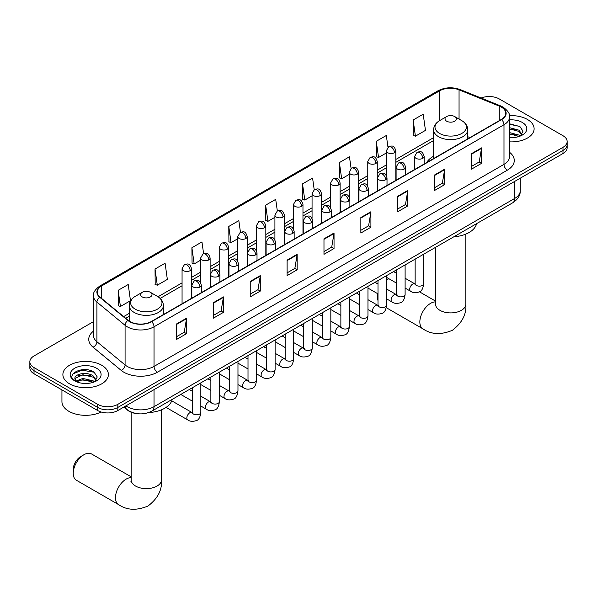 <?xml version="1.0" encoding="UTF-8"?>
<svg xmlns="http://www.w3.org/2000/svg" width="597" height="597" viewBox="0 0 597 597"><rect width="100%" height="100%" fill="white"/><g stroke="black" fill="none" stroke-linecap="round" stroke-linejoin="round"><path stroke-width="0.9" d="M433.623 156.235A25.126 14.507 0 0 0 426.721 162.526M136.623 413.572A14.224 8.209 180 0 1 127.631 410.214L123.818 407.079M93.49 321.626L34.014 355.969A14.224 8.209 0 0 0 29.85 361.775L29.85 367.961A14.224 8.209 0 0 0 34.014 373.774L97.707 410.542A14.224 8.209 0 0 0 117.818 410.542L562.986 153.526A14.224 8.209 0 0 0 567.15 147.72L567.15 144.623A14.224 8.209 0 0 1 562.986 150.429A14.224 8.209 0 0 0 567.15 144.623L567.15 141.526A14.224 8.209 0 0 0 562.986 135.72L499.293 98.953A14.224 8.209 0 0 0 481.107 98.02M29.85 361.775A14.224 8.209 0 0 0 34.014 367.58L97.707 404.348A14.224 8.209 0 0 0 117.818 404.348L117.818 407.445L562.986 150.429L117.818 407.445A14.224 8.209 0 0 1 97.707 407.445A14.224 8.209 0 0 0 117.818 407.445L117.818 410.542M34.014 367.58L34.014 370.677L97.707 407.445L34.014 370.677A14.224 8.209 0 0 1 29.85 364.871A14.224 8.209 0 0 0 34.014 370.677L34.014 373.774M527.449 119.467A22.753 13.134 0 0 0 509.45 115.661A22.753 13.134 0 0 1 527.449 119.467A22.753 13.134 0 0 1 534.114 128.758A22.753 13.134 0 0 0 527.449 119.467M101.729 365.252A22.753 13.134 0 0 0 76.931 362.409A22.753 13.134 0 0 0 62.886 374.543A22.753 13.134 0 0 0 69.55 383.834A22.753 13.134 0 0 0 94.348 386.684A22.753 13.134 0 0 0 108.393 374.543A22.753 13.134 0 0 0 101.729 365.252A22.753 13.134 0 0 0 76.931 362.409A22.753 13.134 0 0 0 62.886 374.543A22.753 13.134 0 0 0 69.55 383.834A22.753 13.134 0 0 0 94.348 386.684A22.753 13.134 0 0 0 108.393 374.543A22.753 13.134 0 0 0 101.729 365.252M501.308 107.079A15.171 8.761 180 0 1 505.749 113.273A15.171 8.761 180 0 1 501.308 119.467L151.34 321.514A15.171 8.761 180 0 1 128.191 320.343L100.027 297.127A15.171 8.761 180 0 1 97.281 292.105A15.171 8.761 180 0 1 101.721 285.911L439.631 90.819A15.171 8.761 180 0 1 459.056 89.841L499.279 106.094A15.171 8.761 180 0 1 501.308 107.079M501.57 106.923A15.552 8.977 0 0 0 499.495 105.915L459.28 89.662A15.552 8.977 0 0 0 439.362 90.662L101.453 285.754A15.552 8.977 0 0 0 99.714 297.254L127.877 320.47A15.552 8.977 0 0 0 151.608 321.671L501.57 119.624A15.552 8.977 0 0 0 501.57 106.923M176.481 323.992L176.481 339.477L186.54 333.671L186.54 318.186L176.481 323.992M176.481 336.73L184.227 332.26L186.495 318.701A3.791 2.187 -120 0 0 186.54 318.186M184.16 332.298L186.54 333.671M213.353 302.701L213.353 318.186L223.412 312.38L223.412 296.896L213.353 302.701M213.353 315.44L221.099 310.97L223.368 297.41A3.791 2.187 -120 0 0 223.412 296.896M221.032 311.007L223.412 312.38M250.233 281.418L250.233 296.896L260.285 291.09L260.285 275.613L250.233 281.418M250.233 294.149L257.971 289.679L260.247 276.127A3.791 2.187 -120 0 0 260.285 275.613M257.904 289.717L260.285 291.09M287.105 260.128L287.105 275.613L297.157 269.807L297.157 254.322L287.105 260.128M287.105 272.866L294.851 268.389L297.119 254.837A3.791 2.187 -120 0 0 297.157 254.322M294.784 268.434L297.157 269.807M471.473 153.683L471.473 169.167L481.525 163.362L481.525 147.877L471.473 153.683M471.473 166.421L479.219 161.944L481.488 148.392A3.791 2.187 -120 0 0 481.525 147.877M479.145 161.988L481.525 163.362M434.594 174.973L434.594 190.458L444.653 184.652L444.653 169.167L434.594 174.973M434.594 187.704L442.34 183.234L444.616 169.682A3.791 2.187 -120 0 0 444.653 169.167M442.273 183.272L444.653 184.652M397.721 196.264L397.721 211.741L407.781 205.935L407.781 190.458L397.721 196.264M397.721 208.995L405.467 204.525L407.736 190.965A3.791 2.187 -120 0 0 407.781 190.458M405.4 204.562L407.781 205.935M360.849 217.547L360.849 233.031L370.909 227.226L370.909 211.741L360.849 217.547M360.849 230.285L368.595 225.815L370.864 212.256A3.791 2.187 -120 0 0 370.909 211.741M368.528 225.853L370.909 227.226M323.977 238.837L323.977 254.322L334.036 248.516L334.036 233.031L323.977 238.837M323.977 251.576L331.723 247.106L333.992 233.546A3.791 2.187 -120 0 0 334.036 233.031M331.656 247.143L334.036 248.516M509.539 141.855A22.753 13.134 0 0 0 534.114 128.758A22.753 13.134 0 0 1 509.539 141.855M117.818 404.348L562.986 147.332A14.224 8.209 0 0 0 567.15 141.526M203.599 253.606L201.958 241.934L191.898 247.74L192.062 263.128M155.026 269.031L157.295 285.209L167.354 279.403L165.085 263.225L155.026 269.031L155.19 284.418M118.154 290.321L120.422 306.492L130.482 300.687L128.213 284.515L118.154 290.321L118.318 305.709M314.209 189.697L312.582 178.07L302.522 183.876L302.686 199.264M351.088 168.436L349.454 156.78L339.394 162.585L339.559 177.973M387.968 147.205L386.326 135.489L376.267 141.295L376.431 156.683M413.146 120.004L415.415 136.183L425.467 130.377L423.198 114.199L413.146 120.004L413.303 135.4M240.464 232.285L238.83 220.644L228.778 226.45L228.935 241.845M277.336 210.98L275.702 199.361L265.65 205.167L265.814 220.554M265.65 205.167L267.919 221.338L274.918 217.301M267.919 221.338L265.65 220.494M302.522 183.876L304.791 200.055L312.059 195.853M304.791 200.055L302.522 199.204M339.394 162.585L341.663 178.764L349.2 174.414M341.663 178.764L339.394 177.913M376.267 141.295L378.543 157.474L386.349 152.966M378.543 157.474L376.267 156.623M415.415 136.183L413.146 135.34M228.778 226.45L231.046 242.628L237.778 238.74M231.046 242.628L228.778 241.778M191.898 247.74L194.174 263.919L200.637 260.188M194.174 263.919L191.898 263.068M157.295 285.209L155.026 284.359M120.422 306.492L118.154 305.649M509.539 137.519L512.368 137.661M509.539 132.601L518.935 135.071L520.188 136.079M509.539 133.832L519.159 136.459M509.539 127.683L518.935 130.161L522.017 134.407M509.539 128.915L518.935 131.385L521.771 134.728M509.539 137.616A15.455 8.925 0 0 0 522.293 135.064A15.455 8.925 0 0 0 522.293 122.445A15.455 8.925 0 0 0 509.539 119.893M520.554 135.929L522.979 131.176L519.912 126.557L509.539 123.795M509.539 124.273L519.703 126.422M509.539 129.191L516.286 130.034M509.539 134.109L516.286 134.952M378.005 294.008A15.171 8.761 120 0 0 377.61 297.56L377.61 293.687A10.433 6.022 -60 0 1 377.61 293.657M388.841 278.702A15.171 8.761 120 0 0 388.341 278.978L386.535 280.023L388.341 278.978A15.171 8.761 120 0 0 386.535 280.194M377.61 297.56A15.171 8.761 120 0 0 378.005 300.657M433.623 158.541L433.623 129.78A17.067 9.85 0 0 0 438.623 136.743A17.067 9.85 0 0 0 457.22 138.885A17.067 9.85 0 0 0 467.757 129.78C467.63 125.982 465.638 122.937 461.772 120.639L454.713 116.564A5.686 3.284 0 0 0 446.668 116.564A5.686 3.284 0 0 0 446.668 121.206A5.686 3.284 0 0 0 454.713 121.206A5.686 3.284 0 0 0 454.713 116.564L461.772 120.639A15.679 9.052 0 0 1 461.772 133.444A15.679 9.052 0 0 1 439.601 133.444A15.679 9.052 0 0 1 439.601 120.639L439.631 90.819M453.824 236.793A26.074 15.052 0 0 0 476.57 223.659M73.237 473.287L73.237 469.421A10.433 6.022 -60 0 1 80.61 456.645L83.961 454.713A15.171 8.761 120 0 0 73.237 473.287A15.171 8.761 120 0 0 76.379 480.234L118.616 504.622A15.171 8.761 -60 0 1 116.288 492.465A15.171 8.761 -60 0 1 126.198 479.092A15.171 8.761 -60 0 1 131.146 477.637M142.287 296.94A5.686 3.284 0 0 0 150.332 296.94A5.686 3.284 0 0 0 150.332 292.291L157.399 296.373A15.679 9.052 0 0 1 157.399 309.171A15.679 9.052 0 0 1 135.228 309.171A15.679 9.052 0 0 1 135.228 296.373C131.362 298.664 129.37 301.709 129.243 305.507A17.067 9.85 0 0 0 134.243 312.477A17.067 9.85 0 0 0 152.847 314.612A17.067 9.85 0 0 0 163.377 305.507C163.25 301.709 161.257 298.664 157.399 296.373L150.332 292.291A5.686 3.284 0 0 0 142.287 292.291A5.686 3.284 0 0 0 142.287 296.94M148.638 412.572A26.074 15.052 0 0 0 172.197 399.386M131.146 476.816L91.55 453.959A15.171 8.761 120 0 0 83.961 454.713L80.61 456.645M61.939 389.893L61.939 401.639A23.701 13.686 0 0 0 68.879 411.318A23.701 13.686 0 0 0 101.124 411.997M83.073 383.341L86.64 383.446M75.968 381.073L82.864 378.446L93.214 380.864L94.468 381.871M76.603 381.737L82.864 379.67L93.438 382.244M76.073 381.55L74.968 378.961A10.716 6.186 0 0 0 76.692 381.819M96.289 380.199L93.214 375.946C86.781 371.147 73.55 374.11 74.968 378.961L74.924 378.483M74.991 379.11L75.289 378.311L82.864 374.759L93.214 377.177L96.05 380.52M94.833 381.714L97.251 376.961L94.192 372.349C83.349 364.551 64.08 374.826 75.207 381.125L75.759 381.461M96.565 368.237A15.455 8.925 0 0 0 74.707 368.237A15.455 8.925 0 0 0 74.707 380.856A15.455 8.925 0 0 0 96.565 380.856A15.455 8.925 0 0 0 96.565 368.237M72.946 373.901L82.02 370.177L93.983 372.207M78.617 375.707L82.02 375.088L90.557 375.819M78.617 380.625L82.02 380.005L90.557 380.737M125.93 405.856A18.962 10.947 0 0 0 127.206 406.669A18.962 10.947 0 0 0 154.026 406.669L514.711 198.428A18.962 10.947 0 0 0 520.271 190.689C520.405 195.391 517.897 199.42 512.748 202.771L152.056 411.012A9.485 5.477 60 0 0 154.026 406.669L154.026 389.64M514.711 181.398L514.711 198.428A9.485 5.477 60 0 1 512.748 202.771M125.161 406.303A9.485 6.343 129.5 0 0 126.818 409.385L123.937 407.012M562.986 153.526L562.986 147.332M97.707 410.542L97.707 404.348M509.539 152.287A23.701 13.686 180 0 1 507.338 170.175L157.377 372.222A4.739 2.739 60 0 1 154.026 366.416L503.987 164.369A18.962 10.947 0 0 0 509.539 156.623L509.539 116.99A18.962 10.947 180 0 1 503.987 124.728A4.739 2.739 -120 0 0 501.57 119.624M157.377 372.222A23.701 13.686 180 0 1 123.855 372.222A23.701 13.686 180 0 1 121.198 370.394L93.035 347.17A23.701 13.686 180 0 1 93.49 331.111M127.206 366.416A18.962 10.947 0 0 0 154.026 366.416L154.026 326.783A18.962 10.947 180 0 1 125.079 325.32L96.915 302.097A18.962 10.947 180 0 1 93.49 295.813L93.49 335.454A18.962 10.947 0 0 0 96.915 341.73L125.079 364.954A18.962 10.947 0 0 0 127.206 366.416M509.539 116.99C510.174 114.027 507.995 110.721 503.002 107.079L500.51 105.87A4.739 2.224 112 0 0 499.495 105.915M500.51 105.87L460.294 89.61C452.436 86.826 444.981 87.229 437.929 90.819A4.739 2.739 60 0 1 439.362 90.662M101.453 285.754A4.739 2.739 -120 0 0 100.027 285.903C95.102 289.441 92.923 292.746 93.49 295.813M99.714 297.254A4.739 3.172 129.5 0 0 96.915 302.097L96.915 341.73A4.739 3.172 -50.5 0 1 93.035 347.17M460.294 89.61A4.739 2.224 112 0 0 459.28 89.662M127.877 320.47A4.739 3.172 129.5 0 0 125.079 325.32L125.079 364.954A4.739 3.172 -50.5 0 1 121.198 370.394M151.608 321.671A4.739 2.739 60 0 1 154.026 326.783L503.987 124.728L503.987 164.369A4.739 2.739 60 0 0 507.338 170.175M101.721 285.911L101.721 298.53M499.279 106.094L499.279 120.631M459.056 89.841L459.056 119.072M469.921 137.586L467.757 136.706M433.623 137.638L395.826 159.459M386.349 164.936L377.259 170.182M367.774 175.66L358.685 180.906M349.2 186.376L340.111 191.63M330.634 197.1L321.544 202.346M312.059 207.823L302.97 213.069M293.493 218.547L284.403 223.793M274.918 229.263L265.829 234.517M256.352 239.987L247.262 245.233M237.778 250.71L228.688 255.956M219.211 261.434L210.122 266.68M200.637 272.15L191.547 277.404M182.063 282.874L158.026 296.754M129.243 313.373L123.646 316.604M323.977 239.33L333.992 233.546M360.849 218.039L370.864 212.256M397.721 196.749L407.736 190.965M434.594 175.466L444.616 169.682M471.473 154.175L481.488 148.392M287.105 260.62L297.119 254.837M250.233 281.903L260.247 276.127M213.353 303.194L223.368 297.41M176.481 324.484L186.495 318.701M465.854 234.091L465.854 304.142A15.171 8.761 180 0 1 461.414 310.336A15.171 8.761 180 0 1 439.959 310.336A15.171 8.761 180 0 1 435.519 304.142L435.317 305.925M465.854 304.142C466.638 314.119 462.153 322.835 452.384 330.298C441.041 335.029 431.243 334.559 422.989 328.887A15.171 8.761 -60 0 1 420.661 316.731A15.171 8.761 -60 0 1 430.571 303.366A15.171 8.761 -60 0 1 435.519 301.903M161.481 409.818L161.481 479.869A15.171 8.761 180 0 1 157.041 486.062A15.171 8.761 180 0 1 135.586 486.062A15.171 8.761 180 0 1 131.146 479.869L130.944 481.66M422.766 158.347A4.739 2.739 0 0 0 424.154 156.414C422.228 150.332 420.355 151.541 417.042 152.302A4.739 2.739 60 0 1 419.415 152.541A4.739 2.739 -120 0 1 422.766 158.347A4.739 2.739 0 0 1 416.057 158.347A4.739 2.739 0 0 1 414.669 156.414L417.042 152.302M405.109 288.09L410.572 291.246A4.269 2.463 -60 0 1 409.923 287.829A4.269 2.463 -60 0 1 412.706 284.068A4.269 2.463 -60 0 1 412.9 283.963A4.269 2.463 -60 0 1 414.84 283.859L405.109 278.239M415.393 284.284L415.012 284.605L415.146 283.679A4.269 2.463 -0 0 0 416.393 285.426A4.269 2.463 -0 0 0 422.236 285.53A4.269 2.463 -0 0 0 423.676 283.679C423.094 288.635 421.557 291.403 419.079 291.985C415.512 293.067 412.676 292.821 410.572 291.246M404.191 169.07A4.739 2.739 0 0 0 405.579 167.13C403.662 161.056 401.788 162.265 398.468 163.026A4.739 2.739 60 0 1 400.841 163.265A4.739 2.739 -120 0 1 404.191 169.07A4.739 2.739 0 0 1 397.49 169.07A4.739 2.739 0 0 1 396.102 167.13L398.468 163.026M386.535 298.813L392.005 301.97A4.269 2.463 -60 0 1 391.348 298.552A4.269 2.463 -60 0 1 394.139 294.791A4.269 2.463 -60 0 1 394.326 294.687A4.269 2.463 -60 0 1 396.274 294.582L386.535 288.963M396.818 295.008L396.438 295.328L396.572 294.403A4.269 2.463 -0 0 0 397.826 296.142A4.269 2.463 -0 0 0 403.662 296.254A4.269 2.463 -0 0 0 405.109 294.403C404.52 299.358 402.99 302.127 400.505 302.709C396.938 303.791 394.102 303.545 392.005 301.97M385.625 179.794A4.739 2.739 0 0 0 387.013 177.854C385.087 171.772 383.214 172.988 379.901 173.749A4.739 2.739 60 0 1 382.267 173.981A4.739 2.739 -120 0 1 385.625 179.794A4.739 2.739 0 0 1 378.916 179.794A4.739 2.739 0 0 1 377.528 177.854L379.901 173.749M367.968 309.537L373.431 312.694A4.269 2.463 -60 0 1 372.782 309.268A4.269 2.463 -60 0 1 375.565 305.515A4.269 2.463 -60 0 1 375.752 305.41A4.269 2.463 -60 0 1 377.7 305.298L367.968 299.679M378.252 305.731L377.864 306.045L378.005 305.127A4.269 2.463 -0 0 0 379.252 306.865A4.269 2.463 -0 0 0 385.095 306.97A4.269 2.463 -0 0 0 386.535 305.127C385.953 310.082 384.416 312.85 381.931 313.425C378.371 314.515 375.535 314.268 373.431 312.694M367.051 190.51A4.739 2.739 0 0 0 368.439 188.577C366.513 182.495 364.648 183.704 361.327 184.473A4.739 2.739 60 0 1 363.7 184.704A4.739 2.739 -120 0 1 367.051 190.51A4.739 2.739 0 0 1 360.349 190.51A4.739 2.739 0 0 1 358.961 188.577L361.327 184.473M349.394 320.253L354.864 323.41A4.269 2.463 -60 0 1 354.208 319.992A4.269 2.463 -60 0 1 356.999 316.231A4.269 2.463 -60 0 1 357.185 316.134A4.269 2.463 -60 0 1 359.125 316.022L349.394 310.403M359.678 316.455L359.297 316.768L359.431 315.85A4.269 2.463 -0 0 0 360.685 317.589A4.269 2.463 -0 0 0 366.521 317.694A4.269 2.463 -0 0 0 367.968 315.85C367.379 320.798 365.849 323.567 363.364 324.149C359.797 325.231 356.961 324.984 354.864 323.41M348.484 201.234A4.739 2.739 0 0 0 349.872 199.301C347.947 193.219 346.073 194.428 342.76 195.197A4.739 2.739 60 0 1 345.126 195.428A4.739 2.739 -120 0 1 348.484 201.234A4.739 2.739 0 0 1 341.775 201.234A4.739 2.739 0 0 1 340.387 199.301L342.76 195.197M330.828 330.977L336.29 334.133A4.269 2.463 -60 0 1 335.633 330.716A4.269 2.463 -60 0 1 338.424 326.955A4.269 2.463 -60 0 1 338.611 326.85A4.269 2.463 -60 0 1 340.559 326.746L330.828 321.126M341.103 327.171L340.723 327.492L340.865 326.566A4.269 2.463 -0 0 0 342.111 328.313A4.269 2.463 -0 0 0 347.947 328.417A4.269 2.463 -0 0 0 349.394 326.566C348.812 331.522 347.275 334.29 344.79 334.872C341.223 335.954 338.395 335.708 336.29 334.133M329.91 211.957A4.739 2.739 0 0 0 331.298 210.017C329.372 203.943 327.507 205.152 324.186 205.913A4.739 2.739 60 0 1 326.559 206.152A4.739 2.739 -120 0 1 329.91 211.957A4.739 2.739 0 0 1 323.208 211.957A4.739 2.739 0 0 1 321.82 210.017L324.186 205.913M312.253 341.7L317.723 344.857A4.269 2.463 -60 0 1 317.067 341.439A4.269 2.463 -60 0 1 319.85 337.678A4.269 2.463 -60 0 1 320.044 337.574A4.269 2.463 -60 0 1 321.984 337.469L312.253 331.85M322.537 337.895L322.156 338.215L322.29 337.29A4.269 2.463 -0 0 0 323.544 339.029A4.269 2.463 -0 0 0 329.38 339.141A4.269 2.463 -0 0 0 330.828 337.29C330.238 342.245 328.708 345.014 326.223 345.596C322.656 346.678 319.82 346.432 317.723 344.857M311.335 222.681A4.739 2.739 0 0 0 312.724 220.741C310.806 214.659 308.933 215.875 305.619 216.636A4.739 2.739 60 0 1 307.985 216.875A4.739 2.739 -120 0 1 311.335 222.681A4.739 2.739 0 0 1 304.634 222.681A4.739 2.739 0 0 1 303.246 220.741L305.619 216.636M293.679 352.424L299.149 355.581A4.269 2.463 -60 0 1 298.493 352.163A4.269 2.463 -60 0 1 301.284 348.402A4.269 2.463 -60 0 1 301.47 348.297A4.269 2.463 -60 0 1 303.418 348.185L293.679 342.566M303.963 348.618L303.582 348.932L303.716 348.014A4.269 2.463 -0 0 0 304.97 349.752A4.269 2.463 -0 0 0 310.806 349.857A4.269 2.463 -0 0 0 312.253 348.014C311.671 352.969 310.134 355.737 307.649 356.312C304.082 357.402 301.254 357.155 299.149 355.581M292.769 233.397A4.739 2.739 0 0 0 294.157 231.464C292.231 225.382 290.366 226.591 287.045 227.36A4.739 2.739 60 0 1 289.418 227.591A4.739 2.739 -120 0 1 292.769 233.397A4.739 2.739 0 0 1 286.06 233.397A4.739 2.739 0 0 1 284.672 231.464L287.045 227.36M275.113 363.14L280.575 366.297A4.269 2.463 -60 0 1 279.926 362.879A4.269 2.463 -60 0 1 282.709 359.118A4.269 2.463 -60 0 1 282.903 359.021A4.269 2.463 -60 0 1 284.844 358.909L275.113 353.29M285.396 359.342L285.015 359.655L285.15 358.737A4.269 2.463 -0 0 0 286.396 360.476A4.269 2.463 -0 0 0 292.239 360.581A4.269 2.463 -0 0 0 293.679 358.737C293.097 363.685 291.56 366.454 289.082 367.036C285.515 368.118 282.68 367.871 280.575 366.297M274.195 244.121A4.739 2.739 0 0 0 275.583 242.188C273.665 236.106 271.792 237.315 268.471 238.084A4.739 2.739 60 0 1 270.844 238.315A4.739 2.739 -120 0 1 274.195 244.121A4.739 2.739 0 0 1 267.493 244.121A4.739 2.739 0 0 1 266.105 242.188L268.471 238.084M256.538 373.864L262.008 377.02A4.269 2.463 -60 0 1 261.352 373.603A4.269 2.463 -60 0 1 264.143 369.841A4.269 2.463 -60 0 1 264.329 369.737A4.269 2.463 -60 0 1 266.277 369.633L256.538 364.013M266.822 370.065L266.441 370.379L266.575 369.453A4.269 2.463 -0 0 0 267.829 371.2A4.269 2.463 -0 0 0 273.665 371.304A4.269 2.463 -0 0 0 275.113 369.453C274.523 374.409 272.993 377.177 270.508 377.759C266.941 378.841 264.113 378.595 262.008 377.02M255.628 254.844A4.739 2.739 0 0 0 257.016 252.904C255.091 246.83 253.218 248.039 249.904 248.8A4.739 2.739 60 0 1 252.277 249.039A4.739 2.739 -120 0 1 255.628 254.844A4.739 2.739 0 0 1 248.919 254.844A4.739 2.739 0 0 1 247.531 252.904L249.904 248.8M237.972 384.587L243.434 387.744A4.269 2.463 -60 0 1 242.785 384.326A4.269 2.463 -60 0 1 245.568 380.565A4.269 2.463 -60 0 1 245.763 380.461A4.269 2.463 -60 0 1 247.703 380.356L237.972 374.737M248.255 380.782L247.867 381.102L248.009 380.177A4.269 2.463 -0 0 0 249.255 381.923A4.269 2.463 -0 0 0 255.098 382.028A4.269 2.463 -0 0 0 256.538 380.177C255.956 385.132 254.419 387.901 251.934 388.483C248.374 389.565 245.539 389.319 243.434 387.744M237.054 265.568A4.739 2.739 0 0 0 238.442 263.628C236.516 257.546 234.651 258.762 231.33 259.523A4.739 2.739 60 0 1 233.703 259.762A4.739 2.739 -120 0 1 237.054 265.568A4.739 2.739 0 0 1 230.352 265.568A4.739 2.739 0 0 1 228.964 263.628L231.33 259.523M219.397 395.311L224.868 398.468A4.269 2.463 -60 0 1 224.211 395.05A4.269 2.463 -60 0 1 227.002 391.289A4.269 2.463 -60 0 1 227.188 391.184A4.269 2.463 -60 0 1 229.129 391.072L219.397 385.453M229.681 391.505L229.3 391.819L229.435 390.901A4.269 2.463 -0 0 0 230.688 392.639A4.269 2.463 -0 0 0 236.524 392.744A4.269 2.463 -0 0 0 237.972 390.901C237.382 395.856 235.852 398.624 233.367 399.199C229.8 400.288 226.964 400.042 224.868 398.468M218.487 276.284A4.739 2.739 0 0 0 219.875 274.351C217.95 268.269 216.077 269.478 212.763 270.247A4.739 2.739 60 0 1 215.129 270.478A4.739 2.739 -120 0 1 218.487 276.284A4.739 2.739 0 0 1 211.778 276.284A4.739 2.739 0 0 1 210.39 274.351L212.763 270.247M200.831 406.035L206.293 409.184A4.269 2.463 -60 0 1 205.644 405.766A4.269 2.463 -60 0 1 208.428 402.005A4.269 2.463 -60 0 1 208.614 401.908A4.269 2.463 -60 0 1 210.562 401.796L200.831 396.177M211.107 402.229L210.726 402.542L210.868 401.624A4.269 2.463 -0 0 0 212.114 403.363A4.269 2.463 -0 0 0 217.957 403.468A4.269 2.463 -0 0 0 219.397 401.624C218.815 406.579 217.278 409.341 214.793 409.923C211.234 411.005 208.398 410.766 206.293 409.184M199.913 287.008A4.739 2.739 0 0 0 201.301 285.075C199.376 278.993 197.51 280.202 194.189 280.971A4.739 2.739 60 0 1 196.562 281.202A4.739 2.739 -120 0 1 199.913 287.008A4.739 2.739 0 0 1 193.212 287.008A4.739 2.739 0 0 1 191.824 285.075L194.189 280.971M166.063 407.4L187.727 419.907A4.269 2.463 -60 0 1 187.07 416.49A4.269 2.463 -60 0 1 189.853 412.728A4.269 2.463 -60 0 1 190.047 412.631A4.269 2.463 -60 0 1 191.988 412.52L171.764 400.841M192.54 412.952L192.159 413.266L192.294 412.34A4.269 2.463 -0 0 0 193.547 414.087A4.269 2.463 -0 0 0 199.383 414.191A4.269 2.463 -0 0 0 200.831 412.34C200.241 417.296 198.711 420.064 196.226 420.646C192.659 421.728 189.824 421.482 187.727 419.907M394.438 152.713A4.739 2.739 0 0 0 395.826 150.78C393.901 144.698 392.035 145.907 388.714 146.675A4.739 2.739 60 0 1 391.087 146.907A4.739 2.739 -120 0 1 394.438 152.713A4.739 2.739 0 0 1 387.737 152.713A4.739 2.739 0 0 1 386.349 150.78L388.714 146.675M375.871 163.436A4.739 2.739 0 0 0 377.259 161.503C375.334 155.421 373.461 156.63 370.147 157.399A4.739 2.739 60 0 1 372.513 157.63A4.739 2.739 -120 0 1 375.871 163.436A4.739 2.739 0 0 1 369.162 163.436A4.739 2.739 0 0 1 367.774 161.503L370.147 157.399M357.297 174.16A4.739 2.739 0 0 0 358.685 172.22C356.76 166.145 354.894 167.354 351.573 168.115A4.739 2.739 60 0 1 353.946 168.354A4.739 2.739 -120 0 1 357.297 174.16A4.739 2.739 0 0 1 350.596 174.16A4.739 2.739 0 0 1 349.2 172.22L351.573 168.115M338.723 184.883A4.739 2.739 0 0 0 340.111 182.943C338.193 176.861 336.32 178.078 333.007 178.839A4.739 2.739 60 0 1 335.372 179.078A4.739 2.739 -120 0 1 338.723 184.883A4.739 2.739 0 0 1 332.022 184.883A4.739 2.739 0 0 1 330.634 182.943L333.007 178.839M320.156 195.6A4.739 2.739 0 0 0 321.544 193.667C319.619 187.585 317.753 188.794 314.432 189.562A4.739 2.739 60 0 1 316.806 189.794A4.739 2.739 -120 0 1 320.156 195.6A4.739 2.739 0 0 1 313.447 195.6A4.739 2.739 0 0 1 312.059 193.667L314.432 189.562M301.582 206.323A4.739 2.739 0 0 0 302.97 204.39C301.052 198.308 299.179 199.517 295.858 200.286A4.739 2.739 60 0 1 298.231 200.517A4.739 2.739 -120 0 1 301.582 206.323A4.739 2.739 0 0 1 294.881 206.323A4.739 2.739 0 0 1 293.493 204.39L295.858 200.286M283.015 217.047A4.739 2.739 0 0 0 284.403 215.114C282.478 209.032 280.605 210.241 277.292 211.002A4.739 2.739 60 0 1 279.665 211.241A4.739 2.739 -120 0 1 283.015 217.047A4.739 2.739 0 0 1 276.307 217.047A4.739 2.739 0 0 1 274.918 215.114L277.292 211.002M264.441 227.77A4.739 2.739 0 0 0 265.829 225.83C263.904 219.748 262.038 220.965 258.717 221.726A4.739 2.739 60 0 1 261.09 221.965A4.739 2.739 -120 0 1 264.441 227.77A4.739 2.739 0 0 1 257.74 227.77A4.739 2.739 0 0 1 256.352 225.83L258.717 221.726M245.874 238.487A4.739 2.739 0 0 0 247.262 236.554C245.337 230.472 243.464 231.681 240.151 232.449A4.739 2.739 60 0 1 242.516 232.681A4.739 2.739 -120 0 1 245.874 238.487A4.739 2.739 0 0 1 239.166 238.487A4.739 2.739 0 0 1 237.778 236.554L240.151 232.449M227.3 249.21A4.739 2.739 0 0 0 228.688 247.277C226.763 241.195 224.897 242.404 221.577 243.173A4.739 2.739 60 0 1 223.95 243.404A4.739 2.739 -120 0 1 227.3 249.21A4.739 2.739 0 0 1 220.599 249.21A4.739 2.739 0 0 1 219.211 247.277L221.577 243.173M208.726 259.934A4.739 2.739 0 0 0 210.122 258.001C208.196 251.919 206.323 253.128 203.01 253.889A4.739 2.739 60 0 1 205.375 254.128A4.739 2.739 -120 0 1 208.726 259.934A4.739 2.739 0 0 1 202.025 259.934A4.739 2.739 0 0 1 200.637 258.001L203.01 253.889M190.159 270.657A4.739 2.739 0 0 0 191.547 268.717C189.622 262.635 187.756 263.852 184.436 264.613A4.739 2.739 60 0 1 186.809 264.852A4.739 2.739 -120 0 1 190.159 270.657A4.739 2.739 0 0 1 183.451 270.657A4.739 2.739 0 0 1 182.063 268.717L184.436 264.613M152.056 411.012C144.429 414.848 136.803 414.848 129.168 411.012L126.818 409.385M520.271 190.689L520.271 178.19M437.929 90.819L100.027 285.903M433.623 140.526L395.826 162.347M386.349 167.824L377.259 173.07M367.774 178.54L358.685 183.794M349.2 189.264L340.111 194.51M330.634 199.988L321.544 205.234M312.059 210.711L302.97 215.957M293.493 221.427L284.403 226.681M274.918 232.151L265.829 237.397M256.352 242.875L247.262 248.121M237.778 253.598L228.688 258.844M219.211 264.314L210.122 269.568M200.637 275.038L191.547 280.284M182.063 285.762L160.153 298.41M129.243 316.253L125.706 318.298M422.989 328.887L386.266 307.686M467.757 138.832L467.757 129.78M433.623 129.78C433.75 125.982 435.743 122.937 439.601 120.639L446.668 116.564M435.519 301.089L419.43 291.799M435.519 247.359L435.519 304.142M161.481 479.869C162.265 489.846 157.772 498.562 148.004 506.025C136.661 510.756 126.87 510.286 118.616 504.622M163.377 314.567L163.377 305.507M129.243 321.119L129.243 305.507M142.287 292.291L135.228 296.373M131.146 412.243L131.146 479.869M415.706 284.202L414.84 283.859M423.676 254.195L423.676 283.679M424.154 164.011L424.154 156.414M396.572 283.165L386.535 277.366M415.146 259.12L415.146 283.679M414.669 169.481L414.669 156.414M396.572 273.314L393.572 271.575M397.139 294.918L396.274 294.582M405.109 264.919L405.109 294.403M405.579 174.734L405.579 167.13M378.005 293.888L367.968 288.09M396.572 269.844L396.572 294.403M396.102 180.204L396.102 167.13M378.005 284.03L374.998 282.299M378.565 305.642L377.7 305.298M386.535 275.635L386.535 305.127M387.013 185.451L387.013 177.854M359.431 304.612L349.394 298.813M378.005 280.568L378.005 305.127M377.528 190.928L377.528 177.854M359.431 294.754L356.431 293.023M359.991 316.365L359.125 316.022M367.968 286.359L367.968 315.85M368.439 196.174L368.439 188.577M340.865 315.328L330.828 309.537M359.431 291.284L359.431 315.85M358.961 201.652L358.961 188.577M340.865 305.477L337.857 303.739M341.424 327.089L340.559 326.746M349.394 297.082L349.394 326.566M349.872 206.898L349.872 199.301M322.29 326.052L312.253 320.253M340.865 302.007L340.865 326.566M340.387 212.368L340.387 199.301M322.29 316.201L319.283 314.462M322.85 337.805L321.984 337.469M330.828 307.806L330.828 337.29M331.298 217.621L331.298 210.017M303.716 336.775L293.679 330.977M322.29 312.731L322.29 337.29M321.82 223.091L321.82 210.017M303.716 326.917L300.716 325.186M304.283 348.529L303.418 348.185M312.253 318.522L312.253 348.014M312.724 228.338L312.724 220.741M285.15 347.499L275.113 341.7M303.716 323.455L303.716 348.014M303.246 233.815L303.246 220.741M285.15 337.641L282.142 335.91M285.709 359.252L284.844 358.909M293.679 329.245L293.679 358.737M294.157 239.061L294.157 231.464M266.575 358.215L256.538 352.424M285.15 334.171L285.15 358.737M284.672 244.539L284.672 231.464M266.575 348.364L263.575 346.633M267.143 369.976L266.277 369.633M275.113 339.969L275.113 369.453M275.583 249.785L275.583 242.188M248.009 368.939L237.972 363.14M266.575 344.894L266.575 369.453M266.105 255.255L266.105 242.188M248.009 359.088L245.001 357.349M248.568 380.699L247.703 380.356M256.538 350.693L256.538 380.177M257.016 260.508L257.016 252.904M229.435 379.662L219.397 373.864M248.009 355.618L248.009 380.177M247.531 265.978L247.531 252.904M229.435 369.804L226.435 368.073M230.002 391.416L229.129 391.072M237.972 361.409L237.972 390.901M238.442 271.225L238.442 263.628M210.868 390.386L200.831 384.587M229.435 366.342L229.435 390.901M228.964 276.702L228.964 263.628M210.868 380.528L207.86 378.796M211.428 402.139L210.562 401.796M219.397 372.132L219.397 401.624M219.875 281.948L219.875 274.351M192.294 401.102L180.757 394.445M210.868 377.058L210.868 401.624M210.39 287.426L210.39 274.351M192.294 391.251L189.294 389.52M192.853 412.863L191.988 412.52M200.831 382.856L200.831 412.34M201.301 292.672L201.301 285.075M192.294 387.781L192.294 412.34M191.824 298.142L191.824 285.075M395.826 180.361L395.826 150.78M386.349 175.436L386.349 150.78M377.259 191.085L377.259 161.503M367.774 186.152L367.774 161.503M358.685 201.808L358.685 172.22M349.2 196.876L349.2 172.22M340.111 212.525L340.111 182.943M330.634 207.599L330.634 182.943M321.544 223.248L321.544 193.667M312.059 218.323L312.059 193.667M302.97 233.972L302.97 204.39M293.493 229.039L293.493 204.39M284.403 244.695L284.403 215.114M274.918 239.763L274.918 215.114M265.829 255.419L265.829 225.83M256.352 250.486L256.352 225.83M247.262 266.135L247.262 236.554M237.778 261.21L237.778 236.554M228.688 276.859L228.688 247.277M219.211 271.926L219.211 247.277M210.122 287.582L210.122 258.001M200.637 282.65L200.637 258.001M191.547 298.306L191.547 268.717M182.063 303.776L182.063 268.717"/></g></svg>
